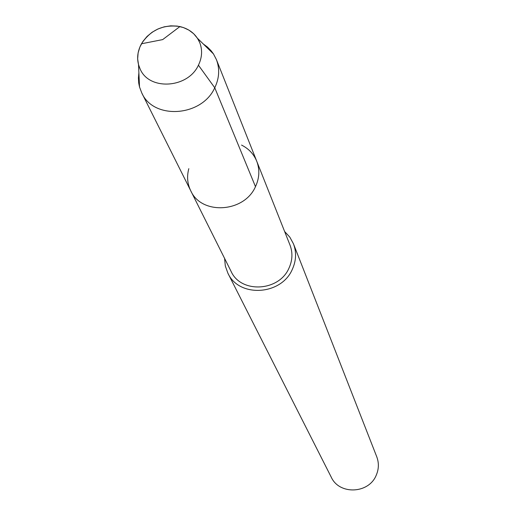 <?xml version="1.0" encoding="UTF-8"?>
<svg xmlns="http://www.w3.org/2000/svg" width="516" height="516" viewBox="0 0 516 516"><rect width="100%" height="100%" fill="white"/><g stroke="black" fill="none" stroke-linecap="round" stroke-linejoin="round"><path stroke-width="0.77" d="M198.428 65.19C202.143 57.489 202.575 49.949 199.711 42.557C196.041 34.211 189.436 28.883 179.91 26.561C163.462 24.149 150.653 29.876 141.481 43.744C136.856 52.406 136.43 60.888 140.21 69.196C149.395 90.855 188.037 88.307 198.428 65.19C202.143 57.489 202.575 49.949 199.711 42.557L197.486 38.313L193.706 33.766L188.921 30.122L183.335 27.522L177.175 26.077L170.712 25.845L164.204 26.832L157.922 28.993L152.13 32.237L147.06 36.436L142.926 41.415L139.907 46.969L138.12 52.864L137.649 58.863L138.527 64.713L140.21 69.196C149.395 90.855 188.037 88.307 198.428 65.19L214.759 87.778C219.332 78.213 219.887 68.815 216.41 59.598L213.463 53.916L211.038 50.671L207.445 47.053L203.291 43.983M224.589 258.4L225.324 266.017L227.891 273.183L331.246 477.165C339.289 495.102 368.882 493.87 376.254 475.184C378.879 469.05 379.047 462.917 376.757 456.789L293.462 243.829L289.824 237.141L284.632 231.516M227.891 273.183C238.863 297.867 281.33 295.468 292.327 269.326C296.216 260.748 296.597 252.247 293.462 243.829M188.817 168.668C186.721 176.427 187.36 183.793 190.746 190.785L231.091 271.39C240.869 293.662 279.111 291.579 289.012 268.062C292.533 260.303 292.856 252.621 289.986 245.023L256.742 161.237C253.782 154.058 248.712 148.673 241.527 145.073M256.742 161.237C259.896 169.59 259.471 178.059 255.478 186.65C244.236 212.689 201.453 215.275 190.746 190.785C201.453 215.275 244.236 212.689 255.478 186.65C259.471 178.059 259.896 169.59 256.742 161.237L216.41 59.604M138.888 72.814L138.417 77.961L138.72 83.05L139.526 87.017L141.797 93.003C153.575 120.054 201.84 116.771 214.759 87.778L255.478 186.65M179.91 26.561L162.675 39.603L141.468 43.77M213.456 53.916L197.486 38.313M139.52 87.011L138.527 64.706M190.746 190.785L141.803 93.003"/></g></svg>
